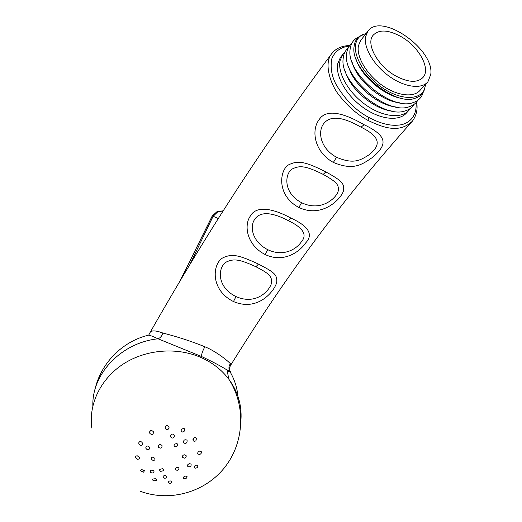 <?xml version="1.0" encoding="UTF-8"?>
<svg xmlns="http://www.w3.org/2000/svg" width="522" height="522" viewBox="0 0 522 522"><rect width="100%" height="100%" fill="white"/><g stroke="black" fill="none" stroke-linecap="round" stroke-linejoin="round"><path stroke-width="0.78" d="M145.919 335.861L148.705 335.131C150.923 335.646 154.049 336.866 158.075 338.804L201.531 356.513C212.2 361.537 220.695 366.02 227.018 369.961L229.673 371.142C231.52 371.788 230.724 371.853 227.292 371.344M416.608 101.992C417.913 109.046 416.51 115.434 412.406 121.169C400.309 132.464 386.365 129.319 367.801 120.308C357.505 114.683 348.161 106.586 339.77 96.022C332.005 87.259 323.072 64.767 331.379 54.112C257.894 152.855 202.171 241.007 150.042 332.553C151.373 330.198 155.66 330.361 162.903 333.049C177.193 336.657 191.196 341.231 204.905 346.771C216.095 351.345 227.892 360.891 230.372 363.684L230.868 364.885M153.612 480.847L152.633 479.992L152.77 479.059L155.38 478.674L156.352 479.522L156.215 480.468L153.612 480.847M159.876 469.317L159.752 470.479L160.717 471.373L163.347 470.753L163.464 469.578L162.505 468.691L159.876 469.317M175.014 446.917L174.094 446.003L174.165 444.418L176.788 443.387L177.702 444.281L177.643 445.886L175.014 446.917M182.074 432.183L181.18 431.283L181.206 429.462L183.809 428.229L184.69 429.097L184.677 430.944L182.074 432.183M149.501 448.907C148.222 450.192 147.008 449.964 145.866 448.215L145.99 446.832C147.354 445.586 148.561 445.808 149.618 447.504L149.501 448.907M153.514 470.674L153.997 471.327C153.957 473.023 152.874 473.428 150.754 472.527L150.264 471.862C150.408 470.133 151.491 469.735 153.514 470.674M161.872 445.338L162.068 445.723C161.95 448.241 160.789 448.77 158.571 447.321L158.362 446.91C158.558 444.418 159.732 443.889 161.872 445.338M152.985 457.122L154.962 458.44C155.256 459.647 154.669 460.345 153.2 460.541L151.223 459.21C151.002 457.951 151.589 457.252 152.985 457.122M172.156 438.095L170.642 436.934C170.302 435.211 171.007 434.252 172.749 434.05L174.257 435.185C174.583 436.966 173.885 437.938 172.156 438.095M169.043 427.485C168.228 430.108 166.968 430.428 165.259 428.458L165.115 427.772C165.911 425.176 167.17 424.843 168.887 426.774L169.043 427.485M153.227 431.518L153.435 431.975C153.305 434.715 152.137 435.224 149.931 433.501L149.716 433.019C149.899 430.291 151.073 429.795 153.227 431.518M141.599 441.932L142.597 443.243C142.734 445.155 141.814 445.762 139.837 445.064L138.832 443.72C138.748 441.814 139.674 441.214 141.599 441.932M137.325 455.83L139.322 457.448C139.557 458.629 138.969 459.229 137.554 459.249L135.557 457.611C135.355 456.417 135.948 455.823 137.325 455.83M141.455 469.415L144.398 470.707L143.589 472.188L140.646 470.883L141.455 469.415M183.972 443.106L183.574 442.578C183.411 440.229 184.455 439.367 186.713 439.987L187.098 440.496C187.202 442.93 186.158 443.804 183.972 443.106M165.285 475.522L166.805 476.429C167.027 477.571 166.303 478.178 164.645 478.243L163.118 477.323C162.929 476.162 163.654 475.562 165.285 475.522M175.516 469.807L175.327 469.532C175.464 467.477 176.612 466.922 178.785 467.856L178.955 468.117C178.785 470.165 177.637 470.733 175.516 469.807M184.397 458.159L182.524 457.357C182.139 456.156 182.707 455.288 184.227 454.74L186.093 455.53C186.432 456.802 185.871 457.677 184.397 458.159M168.188 482.282C169.076 480.723 170.329 480.508 171.934 481.643L172.032 481.982C171.131 483.535 169.878 483.744 168.28 482.609L168.188 482.282M183.653 478.315L183.483 478.1C183.633 476.325 184.768 475.751 186.896 476.384L187.059 476.579C186.889 478.361 185.76 478.935 183.653 478.315M195.156 468.188L194.301 467.66C194.04 466.172 194.921 465.324 196.944 465.128L197.779 465.644C198.021 467.151 197.146 467.999 195.156 468.188M199.645 454.518L197.858 453.983C197.433 452.815 197.975 451.863 199.502 451.119L201.277 451.634C201.694 452.835 201.153 453.794 199.645 454.518M195.861 440.881L194.256 441.442L193.101 440.659L193.786 438.049L194.432 437.638L195.58 437.521L196.533 438.245L195.861 440.881M187.672 464.867C188.84 463.523 189.988 463.353 191.124 464.345L191.045 465.676C189.786 467.033 188.631 467.203 187.587 466.185L187.672 464.867M364.095 124.719C390.058 137.032 385.595 145.886 372.91 157.142C362.066 164.469 353.975 170.942 333.356 162.446C313.82 151.608 311.269 129.756 318.988 119.864C325.872 108.556 343.163 112.491 364.095 124.719L361.009 127.179C382.652 137.691 379.572 146.245 369.289 154.675C360.474 160.202 353.818 164.665 336.527 157.266C320.097 148.202 317.526 131.505 323.705 123.642C330.145 115.349 342.582 116.53 361.009 127.179M325.904 171.914C342.961 181.33 344.572 183.979 343.359 191.15C341.525 198.001 322.961 218.744 298.838 207.469C275.238 194.778 280.001 168.084 289.527 164.41C298.225 160.411 305.187 161.487 325.904 171.914L323.164 174.381C337.447 182.328 338.961 185.042 338.21 191.065C336.99 197.094 321.891 212.5 301.605 202.725C281.776 192.213 285.195 171.777 293.005 168.619C300.124 165.383 305.872 165.82 323.164 174.381M290.995 218.118C308.639 226.222 313.565 234.456 305.781 242.808C299.745 251.728 283.942 263.401 265.085 254.508C246.926 245.17 243.696 225.706 250.182 216.278C255.852 205.668 271.642 207.684 290.995 218.118L288.353 220.662C303.171 227.82 307.51 234.867 301.37 241.81C296.613 249.04 283.55 257.248 267.721 249.666C252.472 241.869 249.425 226.959 254.619 219.455C260.028 211.384 271.277 211.782 288.353 220.662M258.481 264.086C274.422 272.38 277.267 274.579 276.738 282.324C274.709 290.747 258.155 312.084 233.471 301.553C209.381 289.573 212.617 262.677 223.305 257.614C232.505 253.483 239.167 255.18 258.481 264.086L255.904 266.742C269.267 273.724 271.792 276.027 271.623 282.565C270.305 289.886 256.726 305.729 235.996 296.587C215.782 286.689 217.987 266.129 226.737 261.816C234.28 258.436 239.781 259.408 255.904 266.742M349.792 45.492C341.479 45.806 335.339 48.676 331.379 54.112L333.46 51.671M222.542 210.908L217.198 211.475L212.258 216.101L180.149 280.738M416.034 102.645C417.372 118.912 405.959 124.686 398.606 125.097C390.156 126.037 380.342 123.538 369.158 117.613C356.037 110.775 344.898 99.526 335.737 83.859C331.496 75.266 330.198 66.888 331.835 58.712C335.542 49.401 343.365 46.693 349.27 46.19M410.318 108.432L409.144 110.07C401.92 119.016 382.802 117.065 365.759 104.915C348.676 92.864 337.395 73.113 340.037 60.702L342.621 54.64L340.39 57.479L337.793 63.553C335.131 75.958 346.354 95.67 363.377 107.669C380.368 119.773 399.454 121.672 406.697 112.719L408.158 111.14M340.39 57.479L341.049 56.65M345.362 71.553C350.099 88.968 373.393 108.941 391.252 110.918M342.621 54.64L344.846 52.233M414.037 104.393C412.126 107.519 409.202 109.679 405.261 110.866C383.827 119.101 339.985 82.659 343.098 59.071L343.43 56.402C344.148 52.872 345.753 50.047 348.246 47.92M348.709 66.862C353.322 84.525 377.269 105.052 395.343 106.88M417.796 100.322C415.923 103.402 413.072 105.535 409.228 106.729C387.794 115.218 343.202 78.143 346.543 54.49L346.856 52.05C347.567 48.513 349.172 45.682 351.678 43.561M352.096 62.138C356.585 80.036 381.184 101.131 399.467 102.795M423.198 92.303C421.828 97.399 418.5 100.818 413.228 102.553C391.807 111.303 346.458 73.576 350.034 49.864L350.321 47.652C351.365 42.556 354.177 38.987 358.744 36.951M355.704 58.014C360.415 75.801 384.76 96.681 402.964 98.58M362.549 34.609L358.888 36.827C356.48 38.863 354.947 41.59 354.288 45.009L354.033 46.921C350.386 69.863 394.769 106.801 415.447 98.143C419.401 96.831 422.213 94.475 423.877 91.069L424.915 88.179M366.431 33.147L360.18 36.207C357.811 38.21 356.304 40.899 355.658 44.266C353.166 56.67 365.648 76.936 383.331 88.453C400.974 100.094 419.381 100.276 424.282 89.719L425.756 84.101M367.782 31.444C380.492 11.569 434.695 49.029 430.761 74.444L427.955 81.7C421.743 89.497 404.733 87.409 389.366 76.382C373.967 65.433 363.508 47.796 365.557 36.86L367.782 31.444L360.669 40.409L358.412 45.845C356.291 56.781 366.581 74.307 381.836 85.112C397.053 96.002 413.985 97.953 420.236 90.123L427.12 82.613M360.669 40.409L361.25 39.672M395.826 76.01C408.432 82.606 417.535 83.031 423.127 77.289C430.963 68.519 418.67 46.432 401.046 36.599C388.166 29.617 378.815 29.225 372.989 35.411C365.668 44.011 377.882 66.242 395.826 76.01M240.994 419.407C241.836 404.844 237.791 391.461 228.864 379.246C221.928 370.085 212.878 362.94 201.714 357.818C177.539 346.882 146.343 349.192 123.544 363.86C100.759 378.561 88.388 404.191 91.807 428.06M227.024 369.961L229.302 370.255L229.673 371.142C234.985 380.088 237.804 389.621 238.136 399.741M201.531 356.513C201.512 354.007 202.64 350.764 204.905 346.771M412.406 121.169C337.799 204.585 281.736 282.78 230.965 364.734C230.15 365.759 229.595 367.599 229.302 370.255C228.597 367.899 228.949 365.707 230.372 363.684M92.857 405.724C91.826 373.621 121.606 342.497 158.075 338.804C160.456 337.754 162.061 335.835 162.903 333.049M218.842 217.687L218.32 218.535L213.139 216.265L189.858 264.556M213.139 216.265L212.219 215.991L217.198 211.475L218.013 211.599L213.139 216.265M223.103 210.986L218.013 211.599L223.064 211.045M367.801 120.308L369.158 117.613M333.356 162.446L336.527 157.266M298.838 207.469L301.605 202.725M265.085 254.508L267.721 249.666M233.471 301.553L235.996 296.587M227.018 369.961L228.864 379.246C246.025 405.672 244.407 442.375 224.812 467.262C205.29 492.187 170.113 502.249 140.562 491.365M170.57 435.602L170.642 436.934M145.86 447.113L145.866 448.215M150.258 471.053L150.264 471.868M158.329 445.742L158.362 446.91M151.204 458.218L151.223 459.21M187.509 465.246L187.587 466.185M183.47 441.305L183.574 442.578M163.086 476.56L163.118 477.323M175.275 468.625L175.327 469.532M182.446 456.28L182.524 457.357M168.247 481.93L168.28 482.609M183.431 477.349L183.483 478.1M194.217 466.766L194.301 467.66M197.74 452.894L197.858 453.983M192.97 439.38L193.101 440.659M152.62 479.3L152.633 479.992M159.725 469.611L159.752 470.479M174.022 444.79L174.094 446.003M181.069 429.867L181.18 431.283M165.193 427.029L165.259 428.458M149.697 431.707L149.716 433.019M138.845 442.61L138.832 443.72M135.57 456.691L135.557 457.611M140.653 470.107L140.646 470.883M150.042 332.553L148.705 335.131C122.259 341.297 100.498 363.521 94.795 390.241M212.213 216.004L179.672 281.541M424.282 89.719L423.877 91.069M422.448 78.039L423.127 77.289M360.18 36.207L358.888 36.827"/></g></svg>

